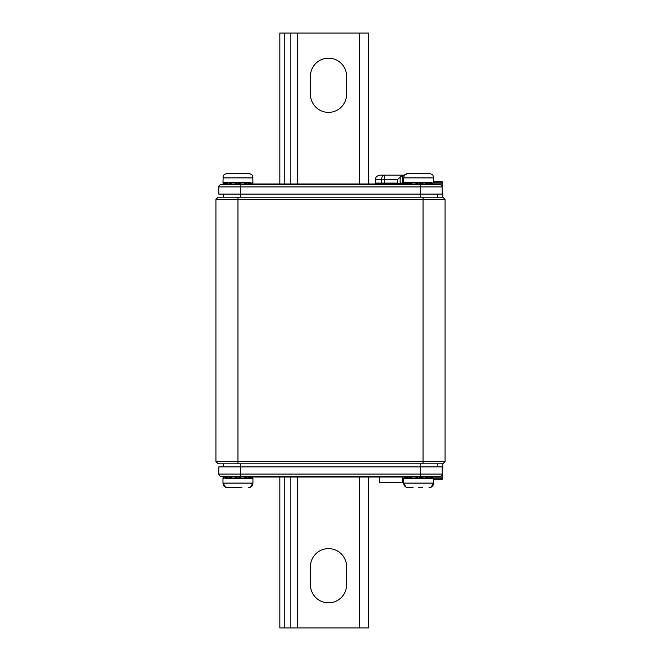 <?xml version="1.0" encoding="UTF-8"?>
<svg xmlns="http://www.w3.org/2000/svg" width="661" height="661" viewBox="0 0 661 661"><rect width="100%" height="100%" fill="white"/><g stroke="black" fill="none" stroke-linecap="round" stroke-linejoin="round"><path stroke-width="0.99" d="M379.414 477.019L379.414 482.307L402.326 482.307L402.326 477.019M421.941 477.019A1.099 1.099 0 0 1 423.04 478.126M431.955 477.019L433.616 478.473L433.616 483.1L403.648 483.1C403.921 485.909 405.466 487.454 408.275 487.727L413.084 487.727M241.951 487.727L232.408 487.727M237.96 487.727L227.607 487.727C224.79 487.454 223.253 485.909 222.98 483.1L252.94 483.1L250.395 487.24M228.4 477.019L224.922 478.473L252.403 478.473L250.998 478.473L252.403 478.473L251.246 477.019L252.94 478.473L252.94 483.1C252.667 485.909 251.13 487.454 248.313 487.727M411.291 478.473L409.076 477.019L405.598 478.473L433.071 478.473L431.666 478.473L433.071 478.473L431.922 477.019M421.941 183.981A1.099 1.099 0 0 0 423.04 182.874M422.247 173.273L413.084 173.273M404.309 183.097L402.689 183.097L402.689 175.305L400.128 176.925L400.128 183.097L398.765 183.642L397.484 183.097L397.484 179.569L381.62 179.569A4.404 2.644 -90 0 1 384.264 175.165L404.54 175.165L408.275 173.273L428.989 173.273C434.426 174.917 432.525 175.776 433.376 176.429L433.616 177.9L403.648 177.9L403.648 182.527L405.309 183.981M425.973 182.527L428.196 183.981L431.666 182.527L404.193 182.527L405.598 182.527L404.193 182.527L405.342 183.981M241.951 173.273L243.512 173.273M239.464 173.273L232.408 173.273M237.96 173.273L248.313 173.273C253.75 174.917 251.858 175.776 252.709 176.429L252.94 177.9L222.98 177.9L223.211 176.429C224.062 175.776 222.17 174.917 227.607 173.273L237.96 173.273M245.305 182.527L247.52 183.981L250.998 182.527L223.517 182.527L224.922 182.527L223.517 182.527L224.674 183.981L222.98 182.527L223.211 176.429C224.062 175.776 222.17 174.917 227.607 173.273M218.13 463.799L215.924 461.601L215.924 199.399L218.13 197.201L442.87 197.201L445.076 199.399L445.076 461.601L442.87 463.799L218.13 463.799L215.924 461.601L445.076 461.601M445.076 199.399L215.924 199.399M310.447 76.238L310.447 94.3A18.07 18.07 0 0 0 328.517 112.37A18.07 18.07 0 0 0 346.587 94.3L346.587 76.238A18.07 18.07 0 0 0 328.517 58.168A18.07 18.07 0 0 0 310.447 76.238M359.584 183.981L359.584 33.05L279.826 33.05L279.826 183.981M359.584 33.05L368.4 33.05L368.4 183.981L368.4 33.05M404.441 175.305L402.689 175.305M410.886 182.957L412.34 183.981L411.076 183.097L409.415 183.981L411.291 182.527M406.969 183.097L406.242 183.097M397.484 179.569L400.128 176.925M376.332 183.981L375.448 183.097L381.62 183.097L381.62 179.569L375.448 179.569C375.357 177.28 376.828 175.809 379.852 175.165L384.264 175.165L384.264 183.097L397.484 183.097M399.137 175.165L401.334 175.165M230.615 182.527L228.723 183.981M252.403 182.527L251.246 183.981L252.94 182.527L252.709 176.429C251.858 175.776 253.75 174.917 248.313 173.273M233.969 182.527L237.729 183.981L241.951 182.527M224.922 182.527L228.4 183.981M241.579 173.273L241.158 173.273M433.071 182.527L431.922 183.981M414.637 182.527L418.405 183.981L422.627 182.527M405.598 182.527L409.076 183.981L411.514 182.527L409.415 183.981M442.209 192.789L442.87 192.789L442.87 197.201M223.195 197.201L223.195 194.111M437.805 194.111L437.805 197.201M220.361 184.832L240.381 184.832L240.381 186.939L218.791 186.939A2.206 2.206 0 0 1 220.361 184.832L223.195 183.981L442.209 183.981L442.209 181.775L433.616 181.775M442.209 183.981L442.209 194.111L218.791 194.111L218.791 186.939M437.805 183.981L440.639 184.832A2.206 2.206 0 0 1 442.209 186.939L240.381 186.939L240.381 197.201M310.447 566.7L310.447 584.762A18.07 18.07 0 0 0 328.517 602.832A18.07 18.07 0 0 0 346.587 584.762L346.587 566.7A18.07 18.07 0 0 0 328.517 548.63A18.07 18.07 0 0 0 310.447 566.7M368.4 477.019L368.4 627.95L359.584 627.95L359.584 477.019M279.826 477.019L279.826 627.95L359.584 627.95M425.973 478.473L427.857 477.019M404.193 478.473L405.342 477.019M418.405 477.019L414.637 478.473M422.627 478.473L418.859 477.019M431.666 478.473L428.196 477.019M422.619 487.727L418.636 487.727M420.132 487.727L421.825 487.727M228.723 477.019L230.615 478.473M245.305 478.473L247.197 477.019L250.998 478.473M223.517 478.473L224.674 477.019L222.98 478.473L222.98 483.1L225.525 487.24M237.729 477.019L233.969 478.473M241.951 478.473L238.191 477.019M442.87 463.799L442.87 468.211L442.209 468.211M437.805 463.799L437.805 466.889M223.195 466.889L223.195 463.799M442.209 477.019L437.805 477.019L440.639 476.168A2.206 2.206 0 0 0 442.209 474.061L442.209 479.225L433.616 479.225L442.209 479.225M437.805 477.019L223.195 477.019L220.361 476.168A2.206 2.206 0 0 1 218.791 474.061L218.791 466.889L442.209 466.889L442.209 474.061L420.619 474.061L420.619 463.799M223.195 477.019L220.361 476.168A2.206 2.206 0 0 1 218.791 474.061L420.619 474.061L420.619 476.168L240.381 476.168L240.381 463.799M429.65 477.019L429.65 477.63M237.96 197.201L237.96 463.799M423.04 463.799L423.04 197.201M284.23 183.981L284.23 33.05M290.84 183.981L290.84 33.05M297.45 183.981L297.45 33.05M382.149 183.981A0.884 0.529 -90 0 1 381.62 183.097L384.264 183.097L384.264 183.981M400.128 183.097L402.689 183.097M420.619 197.201L420.619 184.832L440.639 184.832M429.65 183.981L429.65 183.37M240.381 183.981L240.381 184.832L420.619 184.832L420.619 183.981M442.209 182.874L433.211 182.874M297.45 477.019L297.45 627.95M290.84 477.019L290.84 627.95M284.23 477.019L284.23 627.95M433.211 478.126L442.209 478.126M240.381 477.019L240.381 476.168L220.361 476.168A2.206 2.206 0 0 1 218.791 474.061M440.639 476.168L420.619 476.168L420.619 477.019M405.309 477.019L403.648 478.473L403.648 483.1L406.201 487.24M231.664 477.019L230.21 478.043L231.664 477.019M412.34 477.019L410.886 478.043M428.989 173.273C434.426 174.917 432.525 175.776 433.376 176.429L433.616 182.527L431.955 183.981M424.932 183.981L426.386 182.957M244.256 183.981L245.71 182.957L244.256 183.981M406.292 183.097L405.416 183.981M375.448 183.097L375.448 179.569M247.181 183.981L245.082 182.527L247.181 183.981M224.814 183.981L226.062 182.527L224.814 183.981M231.664 183.981L230.21 182.957L231.664 183.981M405.49 183.981L406.738 182.527M228.739 183.981L230.838 182.527L228.739 183.981M251.106 183.981L249.858 182.527M251.279 183.981L252.94 182.527M427.857 183.981L425.758 182.527L427.857 183.981M431.782 183.981L430.534 182.527M403.648 177.9L403.888 176.429C404.739 175.776 402.846 174.917 408.275 173.273M244.256 477.019L245.71 478.043L244.256 477.019M247.181 477.019L245.082 478.473M228.739 477.019L230.838 478.473L228.739 477.019M424.932 477.019L426.386 478.043M409.415 477.019L411.514 478.473L409.415 477.019M405.49 477.019L406.738 478.473M431.782 477.019L430.534 478.473M431.063 487.24L433.616 483.1C433.343 485.909 431.798 487.454 428.989 487.727M224.814 477.019L226.062 478.473M251.106 477.019L249.858 478.473"/></g></svg>

